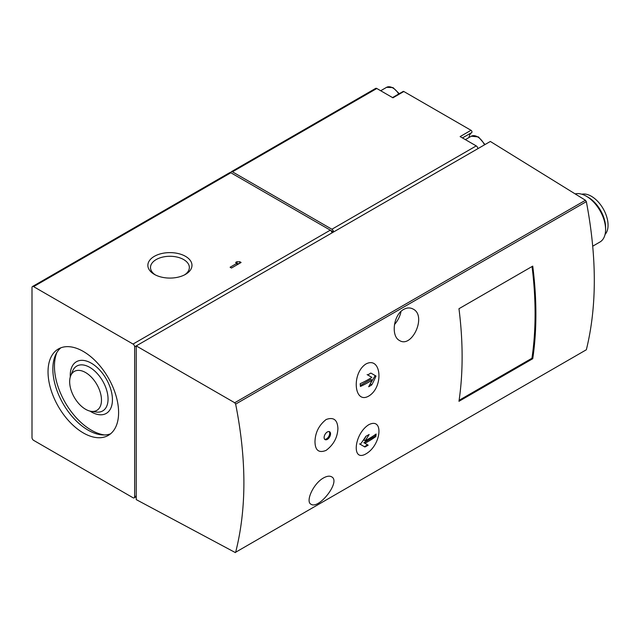<?xml version="1.0" encoding="UTF-8"?>
<svg xmlns="http://www.w3.org/2000/svg" width="640" height="640" viewBox="0 0 640 640"><rect width="100%" height="100%" fill="white"/><g stroke="black" fill="none" stroke-linecap="round" stroke-linejoin="round"><path stroke-width="0.96" d="M314.984 441.776C315.168 450.384 318.864 453.264 326.056 450.408C333.552 444.832 337.496 437.552 337.912 428.576C337.536 419.84 333.616 416.816 326.152 419.504C318.904 425.232 315.184 432.656 314.984 441.776M327.336 439.376A4.536 2.616 -60 0 1 325.064 439.6A4.536 2.616 -60 0 1 325.064 434.36A4.536 2.616 -60 0 1 329.6 431.744A4.536 2.616 -60 0 1 330.296 435.376A4.536 2.616 -60 0 1 327.336 439.376M458.968 401.304A362.888 209.512 -120 0 0 458.968 308.712L532.744 266.12A362.888 209.512 -120 0 1 532.744 358.712L458.968 401.304M365.976 453.856C381.392 445.112 384.032 416.768 368.672 424.768C353.976 434.056 351.368 462.464 365.976 453.856M365.976 363.96C351.392 373.192 353.96 404.536 368.616 396.136C384.016 387.256 381.424 355.84 365.976 363.96M134.64 346.824A2.272 1.312 -120 0 0 133.032 344.048L33.6 286.64A2.272 1.312 -120 0 0 32.472 286.528A2.272 1.312 -120 0 0 32 287.568L32 437.568A2.272 1.312 -120 0 0 33.6 440.344L133.032 497.752A2.272 1.312 -120 0 0 134.168 497.864A2.272 1.312 -120 0 0 134.64 496.824L134.64 346.824L490.352 141.464L585.448 200.264L586.344 201.632C596.96 257.36 596.96 306.744 586.344 349.768L235.648 552.24C246.64 508.992 246.64 459.616 235.648 404.104L234.72 402.752L136.24 345.904L136.24 499.608L235.392 552.608M403.704 309.4C407.048 307.592 410.168 307.48 413.072 309.048C427.08 315.688 411.944 348.688 399.48 340.488C390.872 336.296 393.24 314.92 403.704 309.4M323.544 477.928C326.848 476.104 329.496 475.712 331.488 476.76C341.384 481.184 318.864 509.736 311.064 504.256C305.208 501.792 313.24 483.552 323.544 477.928M462.432 137.936L471.728 132.568A1.36 0.784 -120 0 0 471.896 131.472A1.36 0.784 -120 0 0 471.016 130.296L403.84 91.512A1.36 0.784 -120 0 0 403.152 91.448L392.536 97.576M471.728 132.568A15.424 8.904 -120 0 0 468.992 137.536M592.744 246.176L599.96 242.008A27.216 15.712 -120 0 0 605.592 229.552A27.216 15.712 -120 0 0 586.352 196.216A27.216 15.712 -120 0 0 575.16 193.904M605.056 234.456A23.584 13.616 -120 0 0 603.176 208.728A23.584 13.616 -120 0 0 581.832 194.232M605.592 229.552L605.592 227.44A24.632 14.224 -120 0 0 588.176 197.272L586.352 196.216M376.808 88.496L232.464 171.832A2.272 1.312 -120 0 0 231.336 171.72L375.672 88.384A2.272 1.312 -120 0 1 376.808 88.496L392.928 97.808L403.84 91.512M232.464 171.832L331.896 229.24A2.272 1.312 -120 0 1 333.504 232.016L330.304 230.168M471.016 130.296L460.112 136.592L476.24 145.904L331.896 229.24M231.336 171.72A2.272 1.312 -120 0 0 230.864 172.76A2.272 1.312 -120 0 0 229.728 172.64L32.472 286.528M331.896 232.944A2.272 1.312 -120 0 0 330.296 230.16L133.032 344.048M33.6 286.64L230.864 172.76L330.296 230.16M241.096 262.48L239.72 261.68A3.888 2.248 0 0 1 236.968 261.68L235.6 262.48L236.968 263.272L230.096 267.24L231.472 268.032L241.096 262.48M185.52 256.344A22.064 12.736 180 0 1 185.52 274.352A22.064 12.736 180 0 1 154.32 274.352A22.064 12.736 180 0 1 154.32 256.344A22.064 12.736 180 0 1 185.52 256.344M477.84 148.68A2.272 1.312 -120 0 0 476.24 145.904M83.32 432.936A49.896 28.808 -120 0 0 108.264 435.408A49.896 28.808 -120 0 0 108.272 377.792A49.896 28.808 -120 0 0 58.368 348.984A49.896 28.808 -120 0 0 50.72 388.968A49.896 28.808 -120 0 0 83.32 432.936M394.48 324.536A17.008 9.824 120 0 0 401.016 311.416M375.992 376.024A97.976 79.992 120 0 1 371.808 384.872A97.944 56.544 180 0 1 368.664 386.76A97.952 79.976 -60 0 0 372.104 380.112A97.648 56.376 180 0 1 360.408 386.456A97.344 56.2 -120 0 0 360.184 383.696A97.336 56.192 0 0 0 371.88 377.36L367.696 374.944A96.576 55.76 0 0 0 370.84 373.056L375.992 376.024L370.84 373.056M375.872 436.528A97.336 56.192 180 0 1 364.888 443.28L368.176 445.184A96.576 55.76 180 0 1 364.904 446.992L360.304 444.336A97.976 79.992 -60 0 0 365.872 436.296A97.944 56.544 0 0 0 369.144 434.48A97.952 79.984 120 0 1 365.112 440.784A97.648 56.376 0 0 0 376.096 434.032A97.352 56.208 60 0 1 375.872 436.528L375.2 436.144L375.2 434.672M370.072 384.16L375.2 375.568M370.328 384.016L371.808 384.872M367.12 374.608L370.856 376.76M360.336 385.464L370.856 379.392L372.104 380.112M359.52 443.88L364.392 446.696L367.6 444.848L363.864 442.688L375.2 436.144M363.864 442.688L364.888 443.28M366.112 436.168L363.864 440.056L365.112 440.784M367.6 444.848L368.176 445.184M324.68 439.288A4.536 2.616 120 0 0 326.48 438.88A4.536 2.616 120 0 0 329.312 435.28A4.536 2.616 120 0 0 329.136 431.568M155.312 274.896A19.424 11.216 180 0 1 150.496 267.496A19.424 11.216 180 0 1 162.488 257.136A19.424 11.216 180 0 1 183.656 259.568A19.424 11.216 180 0 1 189.352 267.496A19.424 11.216 180 0 1 184.536 274.896M239.72 263.272L239.72 261.68M236.968 264.856L236.968 261.68M236.968 263.536A3.888 2.248 0 0 0 239.08 263.64M85.568 409.272A22.504 12.992 -120 0 0 91.24 411.344A22.504 12.992 -120 0 0 96.816 384.408A22.504 12.992 -120 0 0 70.704 375.768A22.504 12.992 -120 0 0 85.568 409.272M56.896 352.448A52.168 30.12 -120 0 0 91.336 430.16A52.168 30.12 -120 0 0 104.536 434.96M60.896 347.8A49.896 28.808 -120 0 0 56.224 388.392A49.896 28.808 -120 0 0 88.128 430.16A49.896 28.808 -120 0 0 110.56 433.824M459.12 400.296L531.944 358.248A362.888 209.512 -120 0 0 532.048 266.52M531.944 358.248L532.744 358.712M586.344 349.768L235.648 552.24M586.344 201.632L235.648 404.104M136.24 495.904L134.64 496.824M585.448 200.264L234.72 402.752M398.752 93.984A12.472 7.2 -120 0 0 386.608 87.328L380.688 90.744M484.504 144.832A12.472 7.2 -120 0 0 471.28 136.216L465.368 139.632M91.24 411.344L96.272 412.032A25.904 14.96 -120 0 0 102.688 381.016A25.904 14.96 -120 0 0 72.624 371.064L70.704 375.768M90 411.104A29.832 17.224 -120 0 0 91.336 411.928A29.832 17.224 -120 0 0 112.432 399.232A29.832 17.224 -120 0 0 90.448 362.712A29.832 17.224 -120 0 0 70.288 376.96M136.24 496.672L134.168 497.864M399.256 93.696L392.984 87.584L386.608 87.328M485 144.544L478.472 136.928L471.28 136.216"/></g></svg>
